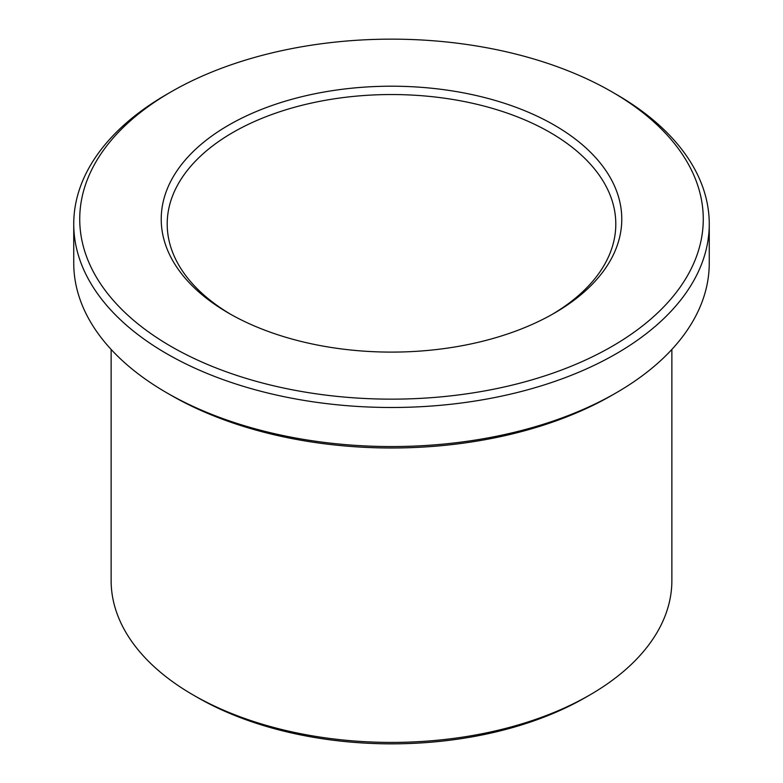 <?xml version="1.0" encoding="UTF-8"?>
<svg xmlns="http://www.w3.org/2000/svg" width="783" height="783" viewBox="0 0 783 783"><rect width="100%" height="100%" fill="white"/><g stroke="black" fill="none" stroke-linecap="round" stroke-linejoin="round"><path stroke-width="1.17" d="M230.809 314.384A224.3 129.498 180 0 1 167.2 224.036A224.3 129.498 180 0 1 391.5 94.537A224.3 129.498 180 0 1 615.8 224.036A224.3 129.498 180 0 1 552.191 314.384M554.335 313.161A230.28 132.953 180 0 1 228.665 313.161A230.28 132.953 180 0 1 228.665 125.143A230.28 132.953 180 0 1 554.335 125.143A230.28 132.953 180 0 1 554.335 313.161L554.335 313.161M611.954 346.429A311.771 180.002 180 0 1 171.046 346.429A311.771 180.002 180 0 1 171.037 91.875A311.771 180.002 180 0 1 611.963 91.875A311.771 180.002 180 0 1 611.954 346.429M671.873 349.433L671.873 580.546A280.373 161.875 180 0 1 589.756 695.01L585.527 697.447A274.393 158.42 180 0 1 197.473 697.447L193.244 695.01A280.373 161.875 180 0 1 111.127 580.546L111.127 349.433M585.527 697.447L589.756 695.01A280.373 161.875 180 0 1 193.244 695.01M611.963 91.875L616.192 94.312A317.761 183.457 180 0 1 709.261 224.036L709.261 263.108A317.761 183.457 180 0 1 616.192 392.821L611.954 395.268A311.771 180.002 180 0 1 611.954 395.268L611.963 395.268A311.771 180.002 180 0 1 171.037 395.268L166.808 392.821A317.761 183.457 180 0 1 73.739 263.108L73.739 224.036A317.761 183.457 180 0 1 166.808 94.312L171.037 91.875M611.963 395.268L616.192 392.821A317.761 183.457 180 0 1 616.192 392.831A317.761 183.457 180 0 1 166.808 392.821M709.261 224.036A317.761 183.457 180 0 1 616.192 353.759A317.761 183.457 180 0 1 269.9 393.526A317.761 183.457 180 0 1 73.739 224.036"/></g></svg>
